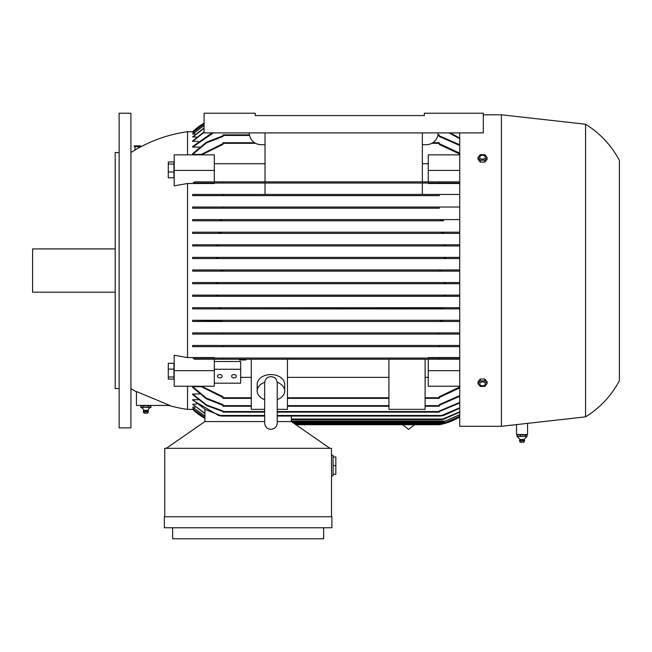 <?xml version="1.0" encoding="UTF-8"?>
<svg xmlns="http://www.w3.org/2000/svg" width="652" height="652" viewBox="0 0 652 652"><rect width="100%" height="100%" fill="white"/><g stroke="black" fill="none" stroke-linecap="round" stroke-linejoin="round"><path stroke-width="0.98" d="M277.23 409.35L287.459 409.35L287.459 359.236L439.269 359.236L439.269 358.054L459.725 358.054L428.258 358.054L428.258 357.598L459.725 357.598M265.038 132.894L265.038 181.859L194.606 181.859L193.196 183.033L214.304 183.033L214.304 183.489L187.556 183.489L187.556 357.598L214.304 357.598L214.304 358.054L193.196 358.054L222.96 358.054L222.96 359.236L287.459 359.236M136.431 391.868A141.59 141.59 0 0 1 130.922 388.535M187.556 386.237L187.556 409.383A141.59 141.59 0 0 1 168.729 405.446M138.86 147.882L140.286 147.083A141.59 141.59 0 0 1 187.556 131.712L187.556 154.85M130.922 152.552A141.59 141.59 0 0 1 134.94 150.09L135.665 149.675M140.286 146.659L134.94 150.09L134.94 146.659M187.556 183.489L174.19 185.828L174.19 154.85L214.304 154.85L214.304 170.425L174.19 170.425M174.19 370.662L174.19 386.237L214.304 386.237L214.304 370.662L174.19 370.662L174.19 355.258L187.556 357.598M136.431 391.534L169.822 405.446L136.431 405.446L136.431 391.534M187.556 131.712L193.22 131.712M200.938 154.426L192.674 154.426L192.674 153.66L206.358 142.258L222.96 135.803M199.479 147.091L192.674 147.091L192.674 146.496L212.039 132.894M198.102 141.394L192.674 141.394L192.674 140.93L204.076 131.875M196.79 137.116L192.674 136.781L204.076 127.988M195.543 134.125L192.674 133.905L204.076 125.29M194.361 132.34L192.674 132.234L204.076 123.709M193.22 409.374L187.556 409.383M204.907 417.842L192.674 408.861L194.361 408.755M204.907 416.269L192.674 407.182L195.543 406.97M204.907 413.58L192.674 404.313L196.79 403.979M192.674 399.7L205.331 409.521L221.941 416.066L218.64 415.479L192.674 400.157L192.674 399.7L198.102 399.7M192.674 394.599L192.674 393.995L206.464 404.9L222.96 411.029L222.96 411.542L206.448 405.446L192.674 394.599L192.674 393.995L199.479 393.995M222.96 405.291L206.358 398.828L192.674 387.427L192.674 386.66L200.938 386.66M140.816 146.659L134.402 146.659L134.402 145.869L140.816 145.869L140.816 146.659M173.954 161.973L168.289 161.973L168.289 177.768L173.954 177.768L173.954 161.973M173.954 164.092L168.289 164.092M173.954 171.989L168.289 171.989M173.954 363.319L168.289 363.319L168.289 379.114L173.954 379.114L173.954 363.319M173.954 369.105L168.289 369.105M173.954 377.003L168.289 377.003M214.304 370.662L214.304 359.236M240.653 377.361L251.273 377.361M214.304 383.18L240.653 383.18L240.653 361.518L214.304 361.518M214.304 369.268L240.653 369.268M231.607 376.22A2.363 1.671 0 0 1 233.97 374.558A2.363 1.671 0 0 1 236.326 376.22A2.363 1.671 0 0 1 233.97 377.891A2.363 1.671 0 0 1 231.607 376.22M217.45 376.22A2.363 1.671 0 0 1 219.814 374.558A2.363 1.671 0 0 1 222.169 376.22A2.363 1.671 0 0 1 219.814 377.891A2.363 1.671 0 0 1 217.45 376.22M201.517 386.237L222.96 396.652L222.96 398.364L251.273 398.364M264.647 409.35L251.273 409.35L251.273 359.236M264.647 399.619A13.765 9.731 0 0 1 257.173 390.964L257.173 384.289A13.765 9.731 0 0 1 270.939 374.558A13.765 9.731 0 0 1 284.704 384.289L284.704 390.964A13.765 9.731 0 0 1 277.23 399.619M277.198 382.292A13.765 9.731 0 0 1 284.704 390.964M257.173 390.964A13.765 9.731 0 0 1 264.679 382.292M287.459 377.361L388.926 377.361M425.112 359.236L425.112 409.35L388.926 409.35L388.926 359.236M222.96 359.236L194.606 359.236L193.196 358.054M244.72 359.236L239.471 359.236L239.471 359.977L245.763 359.977L245.763 359.236L244.72 359.236L244.72 359.977M243.669 359.236L243.669 359.977M241.574 359.236L241.574 359.977M240.523 359.236L240.523 359.977M150.082 405.446L150.865 405.837L148.371 405.837L148.371 407.41M140.873 407.41L140.873 405.837L141.663 405.446M140.873 405.837L148.371 405.837M143.375 407.41L143.375 405.837M148.656 407.361L143.081 407.361M143.513 407.361L140.726 407.361M151.011 407.361L148.224 407.361M140.922 407.427A4.719 4.719 0 0 1 143.782 410.304L147.955 410.304A4.719 4.719 0 0 1 150.816 407.427M147.955 410.304A2.559 2.559 0 0 1 148.428 411.388L143.31 411.388A2.559 2.559 0 0 1 143.782 410.304M148.428 411.388L148.379 411.86L143.358 411.86L143.31 411.388M148.379 411.86L147.637 413.156L144.1 413.156L143.358 411.86M150.865 407.41L150.865 405.837M130.922 270.547L130.922 427.867L119.129 427.867L119.129 113.228L130.922 113.228L130.922 270.547M119.129 152.552L115.192 152.552L115.192 388.535L119.129 388.535M115.192 248.917L32.6 248.917L32.6 292.178L115.192 292.178M192.674 386.66L206.366 398.136L222.96 404.623L222.96 406.237L251.273 406.237M287.459 406.237L388.926 406.237M425.112 406.237L439.269 406.237L439.269 404.623L459.725 395.601M264.647 411.542L222.96 411.542L222.96 412.129L264.647 412.129M277.23 412.129L439.269 412.129L439.269 411.029L459.717 402.439M459.725 403.001L439.269 411.551L277.23 411.542M459.725 408.225L443.588 415.479L440.287 416.066L459.717 407.793M221.941 416.066L264.647 416.066M277.23 416.066L440.287 416.066M291.354 421.575L291.354 416.066M329.936 448.315L291.387 421.575L277.23 421.575M264.647 421.575L204.867 421.575L166.325 448.315M164.744 516.751L164.744 448.315L331.509 448.315L331.509 516.751M331.509 475.846L333.082 475.846L333.082 455.398L331.509 455.398M333.082 474.273L335.829 474.273L335.829 456.971L333.082 456.971M335.829 465.618L333.082 465.618M164.353 516.751L331.901 516.751L331.901 527.761L164.353 527.761L164.353 516.751M323.637 527.761L323.637 538.772L172.617 538.772L172.617 527.761M439.619 424.656L441.966 424.167M441.404 424.297L439.709 424.639M295.926 424.721L439.269 424.721A58.998 58.998 0 0 0 459.725 416.938M295.071 424.126L442.146 424.126L459.717 416.938M459.717 416.449L444.028 423.148L459.717 416.343M293.661 423.148L444.028 423.148M459.717 414.859L444.053 421.575L459.717 414.656M291.387 421.575L444.053 421.575M459.717 412.137L444.273 419.016L441.322 419.603L459.725 411.828M291.354 419.603L441.322 419.603M204.907 421.575L204.907 409.709M192.674 404.313L204.907 413.27M192.674 407.182L204.907 416.066M192.674 408.861L204.907 417.745M192.674 409.374L204.907 418.331A58.998 58.998 0 0 1 192.674 409.383M222.96 397.475L200.433 386.237M287.459 398.364L388.926 398.364M425.112 398.364L439.269 398.364L439.269 396.652L459.725 387.011M425.112 377.361L428.258 377.361M459.725 386.237L428.258 386.237L428.258 359.236L459.725 359.236M222.96 358.054L439.269 358.054M214.304 181.859L214.304 170.425M265.038 181.859L428.258 181.859L428.258 154.85L459.725 154.85M428.258 163.733L422.357 163.733M265.038 163.733L214.304 163.733M424.322 115.583L424.322 113.228L483.319 113.228L483.319 132.894L204.076 132.894L204.076 113.228L255.209 113.228L255.209 115.583L424.322 115.583L255.209 115.583M438.087 132.894A11.801 11.801 0 0 1 426.294 144.687L422.357 144.687M265.038 144.687L261.11 144.687A11.801 11.801 0 0 1 249.308 132.894M422.357 181.859L422.357 132.894M254.582 142.723L222.96 142.723L222.96 144.434L201.517 154.85M200.433 154.85L222.96 143.611M459.725 154.076L439.269 144.434L439.269 142.723L432.814 142.723M204.076 123.22A58.998 58.998 0 0 0 192.674 131.712L204.076 123.22M204.076 123.815L192.674 132.34M204.076 125.494L192.674 134.125M204.076 128.297L192.674 137.116M204.076 132.307L192.674 141.394M213.351 132.894L192.674 147.091L192.674 146.496M249.471 134.858L222.96 134.858L222.96 136.464L206.366 142.951L192.674 154.426L192.674 153.66M459.725 145.486L439.269 136.464L439.269 134.858L437.924 134.858M193.196 183.033L439.269 183.033L439.269 181.859L222.96 181.859L222.96 183.033L265.038 183.033L214.304 183.033M422.357 183.033L265.038 183.033L265.038 194.443L422.357 194.443L422.357 183.033M459.725 396.31L439.269 405.291M459.725 387.899L439.269 397.475M428.258 370.662L459.725 370.662M214.304 358.054L428.258 358.054M459.725 183.489L428.258 183.489L428.258 183.033L459.725 183.033L439.269 183.033M422.357 194.443L459.725 194.443M222.96 195.624L439.269 195.624L439.269 194.443L222.96 194.443L222.96 195.624L192.674 195.624L192.674 194.443L265.038 194.443M422.357 195.624L439.269 195.624M265.038 195.624L192.674 195.624M428.258 181.859L459.725 181.859M428.258 170.425L459.725 170.425M439.269 143.611L459.725 153.187M439.269 135.803L459.725 144.777M459.717 138.648L448.878 132.894M450.19 132.894L459.725 138.085M459.717 133.301L459.089 132.894M221.941 320.89L220.229 321.477L441.991 321.477L192.674 321.477L192.674 320.295L221.59 320.735M192.674 321.477L220.637 321.469M459.725 308.893L192.674 308.893L192.674 307.711L217.955 307.711L220.898 308.298L219.072 308.893L441.518 308.681M192.674 296.31L445.772 296.31L192.674 296.31L192.674 295.128L215.82 295.128L218.167 295.715L216.456 296.31L218.004 295.568M445.764 295.16L444.232 295.56M459.725 283.718L192.674 283.718L192.674 282.544L215.983 282.544L218.2 283.131L217.116 282.642M445.813 282.552L444.028 283.131L446.245 282.544L459.717 282.544M216.244 258.542L218.2 257.956L215.983 258.551L192.674 258.551L192.674 257.369L459.725 257.369M459.725 245.967L192.674 245.967L192.674 244.785L445.772 244.785L444.053 245.372L445.772 244.785L459.717 244.785M459.725 233.375L192.674 233.375L192.674 232.202L219.072 232.202L220.898 232.788L218.07 233.375M192.674 232.202L443.156 232.202L441.322 232.788L443.156 232.202L459.725 232.202M443.588 220.792L192.674 220.792L192.674 219.61L220.229 219.61L221.941 220.205L218.64 220.792L443.588 220.792L440.638 220.36M222.902 208.208L439.326 208.208L439.269 207.026L222.96 207.026L222.96 208.208L192.674 208.208L192.674 207.026L459.717 207.026M459.717 334.06L192.674 334.06L192.674 332.887L459.725 332.887L222.902 332.887L222.96 334.06L439.269 334.06L439.326 332.887M192.674 320.295L459.725 320.295L443.588 320.295L440.287 320.89L441.999 321.477M192.674 307.711L459.725 307.711M192.674 295.128L459.725 295.128M192.674 282.544L459.725 282.544M459.725 271.134L192.674 271.134L192.674 269.952L459.725 269.952M459.725 258.551L192.674 258.551M192.674 219.61L459.717 219.61M439.326 208.208L192.674 208.208M459.725 346.652L192.674 346.652L192.674 345.47L459.725 345.47L439.269 345.47L439.269 346.652L222.96 346.652L222.96 345.47L439.269 345.47M192.674 269.952L220.083 269.952L222.96 270.547L220.083 271.134L442.146 271.134L439.269 270.547L442.146 269.952L459.717 269.952M220.083 269.952L442.146 269.952M459.717 271.134L442.146 271.134M192.674 345.47L222.96 345.47M218.64 220.792L192.674 220.792M440.287 220.205L441.991 219.61L220.229 219.61M459.717 233.375L192.674 233.375M444.273 233.375L441.322 232.788M219.072 232.202L443.156 232.202M192.674 244.785L216.456 244.785L218.167 245.372L215.82 245.967L192.674 245.967M215.82 245.967L446.408 245.967L444.053 245.372M216.456 244.785L445.772 244.785M192.674 257.369L216.301 257.369L218.2 257.956M215.983 258.551L446.245 258.551L444.028 257.956L445.927 257.369L459.717 257.369M216.301 257.369L445.927 257.369M220.083 271.134L192.674 271.134M218.2 283.131L216.301 283.718L192.674 283.718M216.301 283.718L445.927 283.718L444.028 283.131M215.983 282.544L446.245 282.544M459.717 296.31L445.772 296.31L444.053 295.715L446.408 295.128L459.717 295.128M215.82 295.128L446.408 295.128M219.072 308.893L192.674 308.893M441.322 308.298L444.273 307.711L459.717 307.711M217.955 307.711L444.273 307.711M218.64 320.295L443.588 320.295M192.674 332.887L222.902 332.887M459.717 321.477L441.991 321.477M459.717 283.718L445.927 283.718M459.717 258.551L446.245 258.551M459.717 245.967L446.408 245.967M459.725 132.894L459.725 426.294L501.412 426.294L585.577 416.848A94.393 94.393 0 0 0 619.4 380.67L619.4 160.425A94.393 94.393 0 0 0 585.577 124.239L501.412 114.801L483.319 114.801M527.549 423.36L527.549 434.55L516.531 434.55L516.531 424.599M517.827 434.55L517.117 434.941L526.963 434.941L526.963 436.514L524.126 439.407L519.954 439.407L519.53 440.964L520.272 442.26M517.117 434.941L517.117 436.514L519.954 439.407M524.094 439.407L524.599 440.491L519.522 440.491M520.516 436.465L516.93 436.465M525.536 436.465L520.043 436.465M527.061 436.465L525.153 436.465M524.51 440.964L523.809 442.26L520.296 442.26M524.558 440.491L524.55 440.964L519.571 440.964M526.245 434.55L526.963 434.941M525.251 436.514L525.251 434.941M520.329 436.514L520.329 434.941M585.577 124.239L585.577 416.848M501.412 114.801L501.412 426.294M482.244 379.008L482.822 379.008M482.822 162.087L482.244 162.087M477.989 157.442L477.989 159.3L480.263 162.087L484.803 162.087L487.077 159.3L487.077 157.442L484.803 160.221L480.263 160.221L477.989 157.442L480.263 154.654L484.803 154.654L487.077 157.442M480.263 162.087L480.263 160.221M479.758 157.222A2.779 1.964 0 0 0 482.529 159.178A2.779 1.964 0 0 0 485.308 157.222A2.779 1.964 0 0 0 482.529 155.257A2.779 1.964 0 0 0 479.758 157.222M484.803 162.087L484.803 160.221M487.077 383.653L487.077 381.787L484.803 379.008L480.263 379.008L477.989 381.787L477.989 383.653L480.263 380.874L484.803 380.874L487.077 383.653L484.803 386.432L480.263 386.432L477.989 383.653M479.758 383.873A2.779 1.964 180 0 0 482.529 385.837A2.779 1.964 180 0 0 485.308 383.873A2.779 1.964 180 0 0 482.529 381.909A2.779 1.964 180 0 0 479.758 383.873M484.803 379.008L484.803 380.874M480.263 379.008L480.263 380.874M222.96 397.777L251.273 397.777M287.459 397.777L388.926 397.777M222.96 405.642L251.273 405.642M287.459 405.642L388.926 405.642M425.112 405.642L439.269 405.642M220.229 415.479L264.647 415.479M277.23 415.479L441.991 415.479M292.805 422.553L445.927 422.553M291.354 420.98L445.772 420.98M291.354 419.016L443.156 419.016M425.112 397.777L439.269 397.777M222.96 143.31L255.576 143.31M431.82 143.31L439.269 143.31M222.96 135.445L249.586 135.445M437.81 135.445L439.269 135.445M414.656 424.721L408.592 429.326L402.528 424.721M277.23 383.278L277.23 382.92C276.79 379.024 274.688 376.929 270.939 376.628C267.19 376.929 265.087 379.024 264.647 382.92L264.647 423.034C265.022 426.856 267.116 428.959 270.939 429.326C274.761 428.959 276.855 426.856 277.23 423.034L277.23 382.92"/></g></svg>
